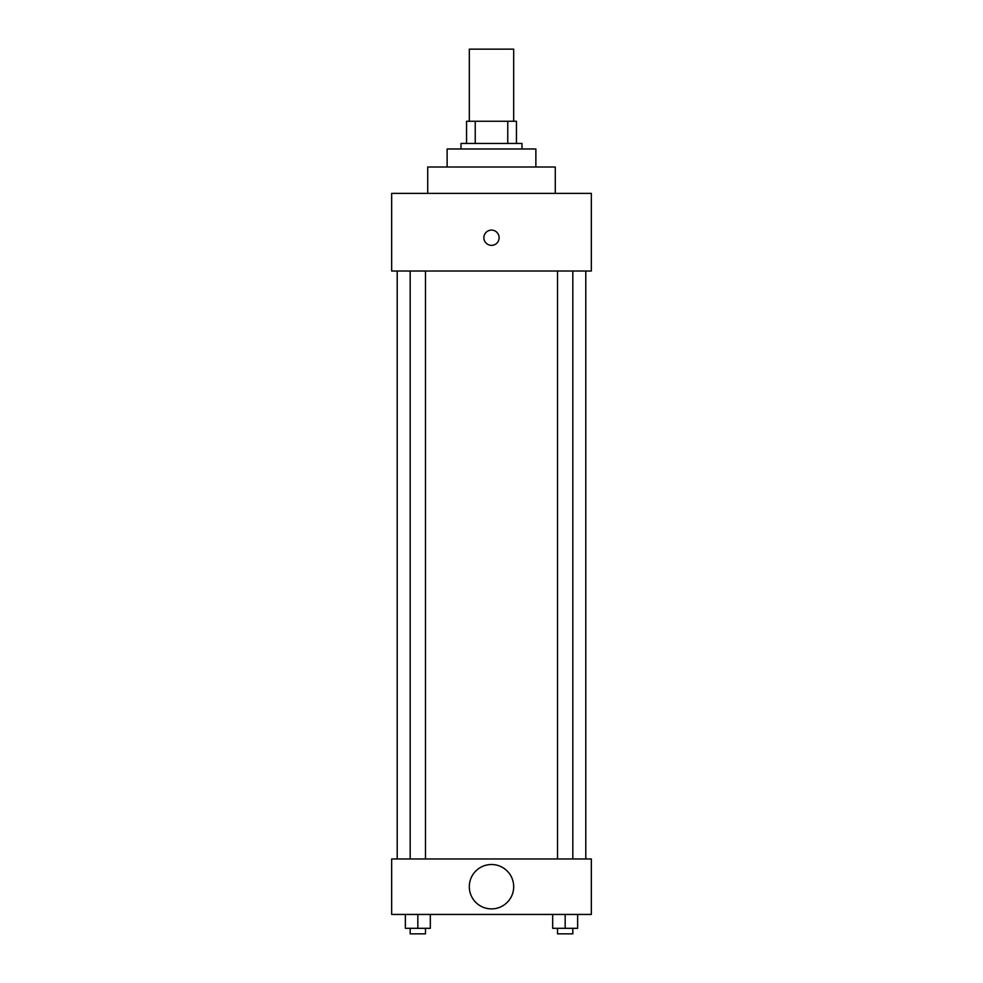 <?xml version="1.0" encoding="UTF-8"?>
<svg xmlns="http://www.w3.org/2000/svg" width="983" height="983" viewBox="0 0 983 983"><rect width="100%" height="100%" fill="white"/><g stroke="black" fill="none" stroke-linecap="round" stroke-linejoin="round"><path stroke-width="1.47" d="M513.691 121.253L513.691 49.15L469.309 49.15L469.309 121.253M475.231 143.444L475.231 121.253L466.544 121.253L466.544 143.444L466.544 121.253M475.231 121.253L516.456 121.253L516.456 143.444M507.769 143.444L507.769 121.253M460.99 148.986L460.99 143.444L522.01 143.444L522.01 148.986M447.13 167.012L447.13 148.986L535.87 148.986L535.87 167.012M427.716 193.368L427.716 167.012L555.284 167.012L555.284 193.368M391.664 193.368L591.336 193.368L591.336 271.013L391.664 271.013L391.664 193.368M483.869 237.739A7.631 7.631 0 0 1 495.309 231.128A7.631 7.631 0 0 1 495.309 244.337A7.631 7.631 0 0 1 483.869 237.739M397.206 858.97L397.206 271.013M557.508 271.013L557.508 858.97M410.181 858.97L410.181 271.013M391.664 858.97L591.336 858.97L591.336 914.436L391.664 914.436L391.664 858.97M491.5 908.894A22.191 22.191 0 0 1 472.282 875.607A22.191 22.191 0 0 1 510.718 875.607A22.191 22.191 0 0 1 491.5 908.894M552.679 914.436L552.679 928.308L577.635 928.308L577.635 914.436L577.635 928.308M565.164 928.308L565.164 914.436M572.819 928.308L572.819 933.85L557.508 933.85L557.508 928.308M405.365 914.436L405.365 928.308L430.321 928.308L430.321 914.436L430.321 928.308M417.836 928.308L417.836 914.436M425.492 928.308L425.492 933.85L410.181 933.85L410.181 928.308M585.794 858.97L585.794 271.013M572.819 271.013L572.819 858.97M425.492 858.97L425.492 271.013"/></g></svg>
